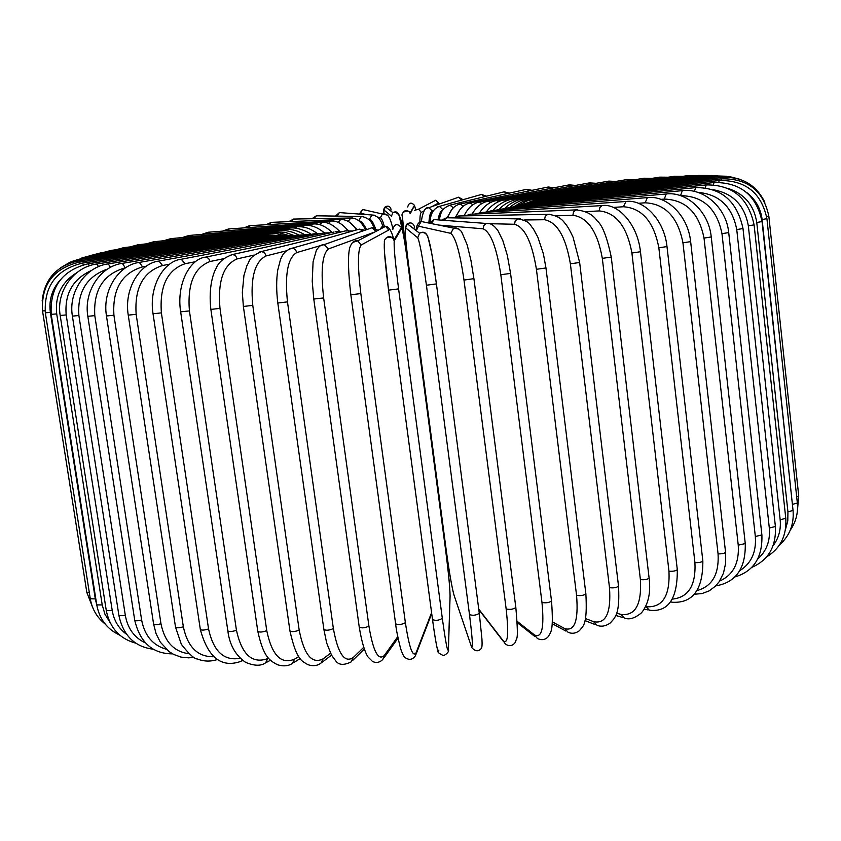 <?xml version="1.0" encoding="UTF-8"?>
<svg xmlns="http://www.w3.org/2000/svg" width="841" height="841" viewBox="0 0 841 841"><rect width="100%" height="100%" fill="white"/><g stroke="black" fill="none" stroke-linecap="round" stroke-linejoin="round"><path stroke-width="1.26" d="M320.736 245.551L296.694 252.584L295.801 250.303L293.993 248.705L292.184 248.2L289.556 248.883M362.671 231.033L359.37 229.12L292.184 248.2C283.964 250.629 282.029 255.916 280.421 259.827L277.74 270.087C276.3 279.874 276.321 290.849 277.803 303.023L287.475 301.877L333.372 628.574C337.924 653.573 344.516 663.255 353.146 657.63L363.659 647.37M296.694 252.584C287.759 257.945 284.689 274.376 287.475 301.877M325.089 244.279L324.079 244.573M333.372 628.574C329.315 630.372 326.161 630.687 323.89 629.52L326.665 642.976L331.554 655.213L335.548 660.627C338.524 665.105 343.727 665.536 351.16 661.909L353.146 657.63M364.878 230.255L359.37 229.12L356.836 229.845M313.935 299.018L323.638 297.935L368.915 626.093C365.047 627.996 361.83 628.353 359.254 627.144L313.788 299.165M374.571 232.105L328.495 248.925C322.229 254.003 320.61 270.339 323.638 297.935M328.495 248.925L324.205 244.594L320.652 245.625M368.915 626.093C373.131 651.228 378.25 661.047 384.263 655.56L397.719 636.732M375.938 231.401L372.111 227.701L368.547 228.962M384.263 655.56L382.802 659.502C379.554 662.634 376.095 663.265 372.426 661.383L367.895 656.832C364.552 651.512 361.672 641.62 359.254 627.144M350.907 294.77L360.831 293.583L405.383 622.687C401.756 624.674 398.508 625.063 395.617 623.833L395.648 623.675M380.132 229.215L381.856 226.881L384.663 226.155L385.641 226.345L388.721 230.045L361.157 244.994C357.656 249.745 357.551 265.945 360.831 293.583M361.157 244.994L357.719 240.873L352.453 242.45M394.187 241.167L393.525 238.76M405.383 622.687C409.241 647.906 412.836 657.893 416.148 652.627L431.58 612.626M416.148 652.627L415.57 655.517C412.773 659.659 409.399 660.416 405.425 657.799C404.09 657.231 402.461 654.109 400.547 648.411C397.804 637.52 396.164 629.331 395.617 623.833L350.855 294.865M384.474 242.082C383.664 246.508 385.02 262.529 388.553 290.156L398.592 288.884L442.324 618.366C439.013 620.437 435.743 620.858 432.516 619.617L388.563 290.198L432.516 619.596C436.037 644.879 438.15 655.034 438.844 650.072M442.324 618.366C445.814 643.659 447.843 653.825 448.4 648.874L450.072 595.733C449.956 587.586 448.421 572.017 445.478 549.047L408.011 264.968C404.857 241.682 402.713 229.498 401.588 228.405L394.292 240.831C393.63 245.236 395.06 261.257 398.592 288.884M394.292 240.831L394.072 239.874C390.897 235.469 387.764 235.491 384.673 239.906M401.588 228.405L401.388 227.543C397.33 223.17 394.461 223.832 392.779 229.53M388.553 290.166L384.463 252.111L384.358 240.999C386.545 233.167 396.248 239.611 394.072 239.874L401.388 227.543C402.681 229.33 404.889 241.798 408.011 264.957L408.011 264.936M450.072 595.733L450.072 596.784M448.4 648.874L448.411 649.998M427.323 235.659C425.578 232.169 422.991 231.359 419.564 233.23L417.704 237.782L405.667 227.879C404.658 229.236 405.646 241.577 408.61 264.883L446.066 548.973C449.199 571.912 451.848 587.323 454.035 595.186L471.128 645.751C473.189 650.345 472.653 639.969 469.499 614.645L426.419 285.236L436.416 283.89C432.652 256.316 429.677 240.515 427.501 236.489M426.419 285.236C422.645 257.651 419.733 241.84 417.704 237.782M413.951 228.899L414.466 226.713C413.194 223.023 410.818 222.045 407.328 223.79L419.564 233.23C423.244 231.58 426.03 232.81 427.922 236.941L431.769 253.456L436.426 283.932L479.286 613.32C476.29 615.307 473.031 615.759 469.499 614.645M446.056 548.879L408.61 264.862C404.689 239.286 404.269 225.598 407.328 223.79L405.667 227.879M446.056 548.9L446.066 548.973C448.232 565.551 450.566 579.764 453.078 591.601M454.55 596.7L454.035 595.186M436.426 283.932L479.286 613.32L481.925 638.771C482.261 644.343 482.061 647.559 481.325 648.432C478.676 651.67 475.596 651.533 472.095 648.001L471.128 645.751M478.739 609.094L503.128 640.684C507.911 644.826 508.91 634.23 506.145 608.905L463.99 280.074L473.84 278.676M458.892 229.067L453.656 228.121L450.713 233.346L418.513 226.176L416.284 230.697M463.99 280.074C459.985 252.584 455.559 237.015 450.713 233.346M515.733 607.255L515.827 607.496C513.168 609.378 509.94 609.851 506.145 608.905M426.019 222.476L421.162 221.477L418.513 226.176M416.116 230.571C416.4 225.567 418.082 222.539 421.162 221.477L453.656 228.121C456.2 227.396 458.85 228.594 461.593 231.727L467.154 244.815L470.971 260.531L473.925 278.749L515.827 607.496C519.013 644.09 516.342 636.374 515.68 641.82C512.873 646.046 509.436 646.771 505.378 644.017L503.128 640.684M517.162 621.331L534.456 634.934C541.867 638.571 544.379 627.733 541.972 602.429L500.815 274.734L510.582 273.409L507.302 255.254L502.813 240.537L498.051 230.812C494.066 225.22 490.177 222.76 486.371 223.454L483.806 225.525L483.112 228.815L438.634 225.052M489.956 223.727L434.156 219.596L431.181 223.527M500.815 274.734C496.589 247.391 490.681 232.084 483.112 228.815M551.275 600.6L551.507 600.958C549.152 602.734 545.967 603.228 541.972 602.429M437.383 219.827L434.156 219.596L429.078 223.096M510.582 273.409L551.507 600.958C553.956 633.157 550.277 631.896 548.668 636.143C545.767 639.78 542.024 640.579 537.431 638.55L534.456 634.934M552.411 621.941L564.742 628.584C574.666 631.644 578.608 620.563 576.558 595.323L536.421 269.299L545.967 267.964L543.402 253.824L537.851 237.162L533.194 228.605C529.483 224.968 530.986 221.362 517.825 218.849L515.218 220.889L514.503 224.263L489.904 223.706M520.421 218.902L446.645 217.777L443.911 220.31M536.421 269.299C531.985 242.134 524.679 227.123 514.503 224.263M545.967 267.964L585.872 593.799C583.801 595.47 580.7 595.975 576.558 595.323M448.989 217.808L446.645 217.777L441.525 220.142M585.872 593.799C587.596 626.24 582.876 625.893 579.502 630.634C575.738 633.462 571.922 633.998 568.053 632.232L564.742 628.584M585.525 618.545L593.641 621.699C605.919 624.159 611.207 612.826 609.494 587.68L570.377 263.811L579.649 262.487L573.057 237.183C569.704 230.035 567.076 225.514 565.152 223.59C561.557 218.166 555.775 215.065 547.775 214.318L545.241 216.316L544.537 219.722L524.048 219.985M549.751 214.287L458.629 215.979L456.211 217.914M570.377 263.811C565.772 236.889 557.163 222.192 544.537 219.722M579.649 262.487L618.524 586.124C616.716 587.68 613.709 588.195 609.494 587.68M460.437 215.948L453.352 217.872M618.524 586.124C619.954 613.951 615.486 617.168 610.272 622.992C605.657 626.198 601.262 626.976 597.078 625.326L593.641 621.699M616.653 613.173L620.858 614.382C635.281 616.211 641.799 604.616 640.4 579.617L602.324 258.366L611.26 257.062C606.992 236.994 602.282 224.936 597.152 220.878C592.979 214.518 585.914 210.849 575.959 209.882L573.541 211.848L572.879 215.254L555.859 215.874M577.504 209.829L470.056 214.224L467.911 215.811M602.324 258.366C597.562 231.706 587.754 217.335 572.879 215.254M611.26 257.062L649.105 578.019C647.538 579.47 644.637 579.996 640.4 579.617M471.486 214.161L464.558 215.874M649.105 578.019C650.923 592.527 648.411 604.101 641.567 612.732C634.902 618.345 629.131 620.08 624.253 617.946L620.858 614.382M645.646 606.634L646.109 606.729C662.466 607.896 670.088 596.059 668.963 571.218L631.906 253.015L640.464 251.732C637.489 223.433 617.368 203.017 602.103 205.593L599.854 207.517L599.255 210.912L585.641 211.648M603.323 205.53L480.81 212.5L478.928 213.856M631.906 253.015C627.018 226.649 616.138 212.626 599.255 210.912M640.464 251.732L677.299 569.609C675.954 570.944 673.178 571.481 668.963 571.218M481.988 212.437L475.102 214.013M677.299 569.609C677.552 598.887 668.238 612.416 649.378 610.219L646.109 606.729M672.453 599.097C688.527 597.404 696.022 585.241 694.929 562.608L658.85 247.811L666.997 246.571C664.19 219.186 643.102 198.928 625.967 201.493L623.402 206.749L613.215 207.422M626.955 201.43L490.839 210.828L489.178 212.027M658.85 247.811C653.878 221.793 642.061 208.095 623.402 206.749M666.997 246.571L702.845 561C701.709 562.23 699.071 562.766 694.929 562.608M491.806 210.765L484.921 212.268M702.845 561C703.002 589.667 692.795 603.418 672.222 602.251L670.655 601.788M697.136 590.529C712.211 586.387 719.181 574.172 718.067 553.883L682.945 242.828L690.64 241.63C688.001 215.033 666.146 194.996 647.381 197.614L645.131 202.786L638.351 203.312M648.169 197.551L500.059 209.23L498.608 210.292M682.945 242.828C677.899 217.157 665.294 203.816 645.131 202.786M690.64 241.63L725.552 552.285C724.585 553.41 722.093 553.946 718.067 553.883M500.847 209.167L493.951 210.618M719.623 581.057C733.163 575.065 739.376 563.102 738.24 545.147L704.022 238.098L711.244 236.952C708.753 211.08 686.309 191.285 666.188 193.987L664.285 199.075L660.837 199.37M666.818 193.935L508.385 207.706L507.144 208.673M704.022 238.098C698.934 212.805 685.688 199.801 664.285 199.075M711.244 236.952L745.263 543.57L738.24 545.147M509.047 207.653L502.13 209.073M739.838 570.64C751.297 563.386 756.469 552.011 755.334 536.495L721.977 233.672L728.716 232.579C726.361 207.359 703.507 187.837 682.293 190.655L680.548 195.659M682.787 190.602L515.785 206.276L514.734 207.159M721.977 233.672C716.868 208.768 703.129 196.09 680.747 195.648M728.716 232.579L761.893 534.95L755.334 536.495M516.321 206.224L509.394 207.622M757.73 559.023C766.519 551.191 770.388 540.858 769.315 528.022L736.748 229.582L743.002 228.531C737.105 201.125 721.315 187.49 695.633 187.617L694.393 191.422M696.022 187.585L522.198 204.941L521.336 205.751M736.748 229.582C732.29 206.655 719.286 194.25 697.736 192.347M743.002 228.531L775.391 526.508L769.315 528.022M522.629 204.899L515.701 206.287M773.152 545.63C778.745 538.187 781.089 529.567 780.164 519.78L748.332 225.84L754.093 224.862C748.343 197.992 732.374 184.684 706.198 184.915L705.326 187.795M706.482 184.883L527.58 203.722L526.897 204.468M748.332 225.84C744.632 205.309 732.9 193.262 713.136 189.709M754.093 224.862L785.767 518.319L780.164 519.78M527.917 203.68L520.852 205.109M785.494 529.42L787.796 520.852L787.933 511.864L756.763 222.487L762.041 221.561C756.427 195.217 740.406 182.213 713.998 182.539L713.462 184.768M714.188 182.518L531.911 202.618L531.407 203.322M756.763 222.487C753.988 205.109 744.338 193.735 727.801 188.331M762.041 221.561L793.052 510.445L787.933 511.864M532.174 202.586L524.647 204.163M792.874 508.805L762.114 219.522L766.918 218.66C761.431 192.799 745.483 180.09 719.076 180.51L718.845 182.276M719.181 180.5L535.181 201.64L534.844 202.292M762.114 219.522C760.685 208.253 755.439 199.18 746.366 192.295M766.918 218.66L797.342 502.96L792.674 504.316M535.37 201.619L526.802 203.554M766.666 216.663L768.832 216.148C763.46 190.76 747.691 178.324 721.515 178.828L721.546 180.3M768.832 216.148L798.729 495.896L796.69 496.863M537.494 200.778L537.199 201.409M721.368 177.504L721.673 178.818M538.555 200.074L538.482 200.663M718.761 176.515L719.349 177.745M538.555 199.506L538.713 200.053M713.841 175.853L714.703 177.031M537.525 199.075L537.893 199.601M706.755 175.527L707.87 176.642M535.486 198.791L536.064 199.296M697.631 175.506L698.997 176.578M532.469 198.644L533.278 199.159M686.613 175.79L688.222 176.82M528.505 198.644L529.567 199.18M673.851 176.358L675.691 177.367M523.659 198.77L524.984 199.349M659.481 177.199L661.562 178.197M517.951 199.033L519.58 199.664M643.649 178.303L645.962 179.291M511.454 199.433L513.399 200.137M626.492 179.648L629.047 180.636M504.211 199.958L506.503 200.747M608.138 181.225L610.934 182.234M496.274 200.6L498.955 201.514M588.721 183.023L591.78 184.063M487.717 201.367L490.797 202.418M568.348 185.031L571.701 186.113M478.582 202.239L482.093 203.48M547.144 187.228L548.227 187.007L550.823 188.384M465.336 213.33L463.99 215.885M468.921 203.228L470.045 203.007L472.915 204.699M525.215 189.614L526.508 189.33L529.262 190.886M459.796 209.893L455.759 216.652M458.808 204.331L460.153 204.048L463.317 206.108M502.634 192.2L504.232 191.811L507.144 193.619M451.985 209.346L447.118 217.661M448.274 205.561L449.935 205.172L453.341 207.748M443.018 209.808C440.758 210.576 439.097 213.929 438.014 219.879M437.373 206.918L439.465 206.381L443.028 209.787M479.475 195.017L481.546 194.429L484.584 196.647M455.748 198.213L458.618 197.204L461.656 200.084M433.441 210.618L432.253 211.049C430.455 211.848 429.33 215.853 428.878 223.054M426.124 208.473L428.91 207.674L432.253 211.049M431.444 202.502L435.827 200.211L438.266 203.154L431.822 206.655M439.359 203.995L438.266 203.154M423.78 211.017L421.278 212.374C420.363 212.962 419.901 216.179 419.88 222.024M414.539 210.376L418.618 209.167L421.278 212.374M407.685 207.002C409.031 202.471 411.312 201.945 414.518 205.425L410.198 213.751L410.019 213.004L414.518 205.425L415.622 209.462L414.676 206.108M405.446 246.907C403.102 227.89 402.145 217.157 402.576 214.718M444.037 533.572L442.135 523.691M402.744 213.004C405.152 209.598 407.58 209.598 410.019 213.004C411.102 209.672 399.633 210.671 402.429 216.778L405.436 246.855M406.129 251.417L406.96 251.417M440.032 507.764L440.652 507.911M398.907 214.508C397.541 211.816 395.533 211.196 392.884 212.636L391.443 216.179L384.032 210.071L383.874 213.32C383.391 209.966 383.895 207.801 385.357 206.823C388.121 205.446 390.014 206.224 391.023 209.157L390.771 211.007M384.032 210.071L385.357 206.823L392.884 212.636C398.445 211.438 401.556 217.073 402.24 229.54M399.055 215.18L402.261 229.656M366.592 214.602L360.442 213.236L359.622 214.087M360.442 213.236L362.545 209.493L366.445 210.292M384.253 226.134C382.729 220.805 381.436 217.987 380.374 217.672L377.672 217.073M380.374 217.672L382.666 213.614L386.797 214.381M336.989 216.116L339.386 212.594L342.003 212.784M375.464 228.458C373.278 222.539 371.27 219.448 369.43 219.196L368.211 219.091M369.43 219.196L371.995 215.002L374.886 215.243M313.872 218.692L316.332 215.801L318.266 215.832M366.539 229.667C363.859 223.937 361.262 220.962 358.76 220.741M358.676 220.668L361.346 216.484L363.48 216.536M291.186 221.551L293.593 219.07L295.107 219.038M357.11 229.667L350.024 222.602M348.185 221.351L350.876 217.998L352.537 217.977M268.983 224.558L271.286 222.36L272.526 222.308M348.153 230.36L342.707 225.167M338.114 222.308L340.668 219.522L342.014 219.469M247.37 227.659L250.597 225.609M339.922 231.653L338.576 230.213M328.463 223.401L330.828 221.036L331.932 220.983M226.46 230.812L229.404 228.91M319.275 224.568L322.345 222.487M206.371 233.966L209.052 232.179M310.602 225.756L313.283 223.958M187.228 237.109L189.667 235.417M302.487 226.965L304.82 225.409M169.167 240.2L171.385 238.592M294.991 228.153L296.999 226.807M152.326 243.228L154.313 241.682M288.19 229.32L289.872 228.142M136.852 246.171L138.607 244.678M282.113 230.434L283.512 229.414M122.881 248.999L124.405 247.548M276.836 231.506L277.961 230.613M110.56 251.69L111.853 250.271M272.41 232.505L273.283 231.727M100.058 254.213L101.099 252.815M268.868 233.441L269.509 232.736M91.511 256.547L92.3 255.17M266.271 234.271L266.692 233.64M85.067 258.671L85.582 257.304M264.663 235.017L264.862 234.429M80.883 260.552L81.114 259.196M264.074 235.669L264.063 235.102M79.096 262.171L79.012 260.805C56.767 265.483 44.489 278.876 42.155 301.004M264.547 236.184L264.305 235.638M79.832 263.569L79.453 262.119C53.467 268.374 41.156 284.636 42.523 310.897L45.078 310.823M266.082 236.573L265.735 236.016L79.411 262.119M89.335 592.726L86.802 592.295L42.534 310.928M268.71 236.815L268.195 236.268L276.7 235.964L265.619 236.037M83.248 264.778L82.523 263.096C56.368 269.477 43.974 286.056 45.34 312.81L50.365 312.421L95.296 598.897L90.292 598.781L45.34 312.841M60.142 280.074C51.984 289.409 48.725 300.195 50.365 312.421M268.006 236.289L82.407 263.117M95.296 598.897L96.747 604.837M89.451 265.798L88.305 263.738C62.213 270.182 49.84 287.054 51.196 314.345L56.704 313.893L102.224 604.942L96.757 604.889L51.196 314.376M76.846 272.642C61.582 282.134 54.865 295.885 56.704 313.893M272.421 236.91L271.727 236.363L88.105 263.759M102.224 604.942L104.925 614.161L109.877 622.224M279.117 236.006L271.464 236.405M60.195 315.459L66.187 314.933L112.231 610.534L106.281 610.555L60.195 315.491C55.937 291.249 73.987 266.818 96.862 264L96.568 264.042M91.711 270.329C72.946 278.834 64.442 293.698 66.187 314.933M98.523 266.639L96.862 264L275.985 236.363M112.231 610.534C113.966 620.626 118.739 628.553 126.549 634.293M277.215 236.868L276.332 236.31L283.196 235.943M110.486 267.333L108.216 263.874C85.971 266.629 68.1 291.312 72.4 316.121L78.886 315.522L125.362 615.58L118.938 615.696L72.4 316.153M107.722 268.952C86.875 276.279 77.256 291.806 78.886 315.522M283.06 236.668L281.987 236.1L107.816 263.937M125.362 615.58C127.758 628.658 134.444 637.762 145.43 642.923M288.505 235.743L281.546 236.174M87.821 316.3L94.802 315.638L141.624 620.027C137.787 620.973 135.485 621.036 134.728 620.216L87.832 316.332C83.49 290.839 101.057 265.966 122.387 263.349L121.871 263.433M125.698 267.743L125.246 267.816C103.422 274.04 93.277 289.977 94.802 315.638M125.246 267.816L122.387 263.349L288.106 235.827M141.624 620.027C144.663 635.68 152.862 645.404 166.234 649.22M289.924 236.332L288.663 235.743L295.191 235.417M146.281 266.219L142.571 266.87L139.343 262.403C119.201 264.799 102.087 289.798 106.471 315.974L113.924 315.238L160.978 623.78C156.973 624.842 154.523 624.947 153.609 624.075L106.471 316.016M142.571 266.87C121.829 273.094 112.273 289.22 113.924 315.238M297.798 235.848L296.326 235.217L138.681 262.518M160.978 623.78C164.647 641.788 173.982 651.775 188.983 653.741M302.718 234.954L295.643 235.343M169.619 264.211L162.576 265.504L158.991 261.046C140.331 263.107 123.816 288.169 128.242 315.133L136.158 314.324L183.338 626.776C179.207 627.964 176.61 628.101 175.527 627.176L128.252 315.175M162.576 265.504C143.18 271.696 134.371 287.969 136.158 314.324M306.597 235.228L304.905 234.555L158.171 261.194M183.338 626.776C187.627 647.034 197.74 657.021 213.667 656.737M311.149 234.355L304.085 234.702M195.532 261.688L185.136 263.717L181.236 259.259C164.3 260.878 148.542 285.898 153.041 313.767L161.388 312.873L208.557 628.952C204.342 630.277 201.609 630.435 200.326 629.457L153.041 313.798M185.136 263.717C167.348 269.835 159.443 286.213 161.388 312.873M316.29 234.481L314.366 233.735L180.205 259.459M208.557 628.952C213.488 651.481 224.042 661.247 240.232 658.261M320.421 233.63L313.357 233.924M242.492 660.248L240.946 661.352C221.498 668.259 207.958 657.63 200.326 629.457M223.79 258.65L210.071 261.509L208.6 258.376L205.898 257.073C190.486 258.355 176.158 283.27 180.657 311.853L189.414 310.897L236.447 630.256C232.2 631.707 229.33 631.906 227.837 630.866L180.668 311.885M210.071 261.509C194.166 267.501 187.28 283.964 189.414 310.897M326.802 233.619L324.615 232.778L204.626 257.325M236.447 630.256C241.84 654.708 252.289 664.148 267.795 658.587L268.542 658.198M330.471 232.81L323.386 233.02M267.795 658.587L265.577 662.845C260.931 666.167 254.276 665.998 245.614 662.34C235.522 655.381 229.604 644.889 227.837 630.866M210.87 309.414L219.985 308.384L266.755 630.645C262.518 632.211 259.533 632.453 257.809 631.37L210.87 309.456C208.19 285.993 213.898 271.895 216.063 268.531C218.534 262.161 224.105 257.472 232.778 254.476L231.18 254.823M254.129 255.054L237.151 258.902C223.37 264.736 217.64 281.23 219.985 308.384M237.151 258.902L235.638 255.78L232.778 254.476L334.066 232.011M266.755 630.645C271.906 655.307 281.188 664.8 294.592 659.134L298.692 656.59M338.071 232.705L335.58 231.674L341.257 231.916M294.592 659.134L292.311 663.475C288.232 666.146 283.238 666.545 277.33 664.695C269.635 660.374 263.654 657.62 257.83 631.486M286.329 250.828L266.134 255.916L264.589 252.826L261.625 251.512C247.517 257.767 250.25 260.773 246.949 265.514L243.964 275.333L242.334 292.426L243.364 306.46L252.784 305.378L299.186 630.088C295.012 631.77 291.932 632.054 289.945 630.929L243.375 306.502M266.134 255.916C254.676 261.54 250.229 278.024 252.784 305.378M350.035 231.769L347.196 230.455L259.606 251.985M299.186 630.088C304.053 654.929 312.043 664.506 323.144 658.818L330.513 653.247M352.715 231.012L345.273 230.928M323.144 658.818L320.915 663.181C317.183 665.893 312.789 666.377 307.743 664.611C302.424 660.931 296.884 661.646 289.956 631.034M277.814 303.065L323.89 629.52M352.579 660.521L364.258 649.094M313.777 299.133L312.232 281.262L313.094 261.73L316.384 250.261C318.802 246.371 321.409 244.479 324.205 244.594L372.111 227.701L378.019 230.308M384.011 657.809L398.014 638.151M350.855 294.823C348.132 271.706 347.754 256.011 349.709 247.769C351.675 242.345 354.345 240.053 357.719 240.873L385.641 226.345C388.931 226.408 391.801 231.307 394.219 241.031M416.095 654.14L431.706 613.583M432.526 619.712C434.671 635.491 436.416 645.783 437.772 650.587C437.183 651.985 439.139 653.678 443.617 655.675C447.591 653.51 449.199 651.344 448.432 649.189L450.093 596.017C449.525 579.848 447.717 567.664 445.478 549.036L408.011 264.957M503.233 641.241L478.792 609.567M535.034 636.658L517.236 622.613M565.867 631.055L552.274 623.707M595.197 624.59L585.042 620.616M622.687 617.483L615.738 615.475M648.075 609.935L644.29 609.115M671.15 602.082L670.508 601.977M694.298 594.251L702.035 593.567L709.194 590.855L715.481 586.145L719.202 581.688L723.449 573.247L725.636 563.239L725.552 552.285M715.744 585.883C735.959 582.498 745.799 568.39 745.263 543.57M734.887 576.937C753.662 571.396 762.661 557.394 761.893 534.95M751.801 567.36C768.485 560.074 776.348 546.461 775.391 526.508M766.635 556.889C780.469 548.353 786.85 535.496 785.767 518.319M779.523 544.884C789.646 535.875 794.156 524.395 793.052 510.445M790.277 530.135C795.922 522.019 798.277 512.957 797.342 502.96M526.697 203.575L537.378 200.789L721.515 178.828M797.384 511.107L798.729 495.896M764.837 202.239C755.933 184.463 741.457 176.211 721.399 177.493L538.513 200.074L525.636 203.869M739.334 179.144L729.284 176.515L718.855 176.494L538.587 199.506L523.796 204.342M726.75 176.263L713.998 175.832L537.62 199.065L521.147 205.025M717.215 175.548L706.966 175.496L534.308 198.97L526.498 201.136L518.13 205.624M707.249 175.464L697.904 175.475L532.679 198.613L522.997 201.293L514.25 206.466M695.896 175.748L686.939 175.737L528.789 198.602C521.641 199.643 515.249 202.628 509.593 207.559M682.808 176.337L674.24 176.305L524.006 198.718C516.816 199.79 510.424 202.986 504.831 208.295M668.111 177.22L659.933 177.136L518.371 198.97C509.993 200.81 503.622 204.258 499.26 209.325M651.964 178.366L644.174 178.218L511.948 199.349C501.741 200.736 493.383 209.483 492.942 210.692M634.492 179.764L627.092 179.554L504.8 199.853C497.746 200.946 491.638 204.899 486.487 211.711M615.843 181.425L608.831 181.109L496.968 200.484C490.282 201.493 484.5 205.551 479.633 212.647M596.143 183.306L589.509 182.886L488.516 201.22C482.114 202.134 476.626 206.444 472.053 214.14M575.528 185.419L569.273 184.852L479.528 202.061C473.115 203.186 467.964 207.79 464.053 215.885M554.114 187.753L548.227 187.007L470.045 203.007C464.032 204.205 459.428 208.694 456.253 216.473M532.038 190.318L526.508 189.33L460.153 204.048C454.329 205.393 450.25 209.914 447.896 217.619M509.415 193.115L504.232 191.811L449.935 205.172C440.158 209.293 441.472 213.204 438.991 219.953M486.382 196.205L481.546 194.429L439.465 206.381C433.567 208.557 430.455 213.688 430.129 221.772M463.055 199.685L458.618 197.204L428.91 207.674C425.346 206.812 422.823 211.396 421.341 221.404M439.538 203.932L435.827 200.211L418.618 209.167M442.145 523.785L444.048 533.709M359.359 214.066L362.545 209.493L387.701 215.191C389.604 218.061 390.56 219.406 392.8 228.247M335.475 216.095L339.386 212.594L371.995 215.002C377.409 215.59 381.015 219.385 382.823 226.387M311.937 218.723L316.332 215.801L361.346 216.484C367.696 217.388 371.89 221.194 373.951 227.9M288.768 221.646L293.593 219.07L350.876 217.998C356.742 217.924 361.662 221.919 365.646 229.982M266.05 224.726L271.286 222.36L340.668 219.522C346.713 219.364 351.98 222.844 356.458 229.95M243.911 227.9L249.546 225.672L330.828 221.036C336.799 220.615 342.413 223.727 347.69 230.392M222.466 231.128L228.5 228.973L321.409 222.55C327.191 221.656 333.341 224.694 339.859 231.643M201.829 234.355L208.274 232.242L312.495 224.021C319.117 223.328 325.646 226.134 332.069 232.452M182.14 237.583L188.994 235.48L304.137 225.462C310.991 224.768 317.688 227.217 324.216 232.799M163.522 240.768L170.786 238.644L296.41 226.86C303.548 226.145 310.466 228.342 317.162 233.462M146.124 243.89L153.798 241.735L289.378 228.195C297.325 226.397 310.014 232.957 310.928 234.334M130.082 246.918L138.155 244.72L283.102 229.467C290.471 228.689 297.588 230.402 304.453 234.597M115.543 249.84L124.016 247.59L277.625 230.655C284.889 229.866 291.911 231.296 298.702 234.944M102.655 252.636L111.527 250.303L274.502 231.611L285.046 232.337L293.772 235.375M91.553 255.265L100.836 252.847L270.739 232.61L279.443 232.873L289.315 235.648M81.861 257.945L92.079 255.201L267.89 233.514L275.995 233.598L285.257 235.764M72.599 261.204L85.435 257.325L264.778 234.439L282.113 235.911M60.394 267.922L70.087 262.171L81.02 259.207L264.042 235.102L279.59 235.974M277.656 235.964L264.358 235.627L78.98 260.815M92.846 607.917L86.823 592.379M105.199 624.054C97.072 617.63 92.111 609.241 90.302 598.876M119.832 635.176C107.154 629.247 99.469 619.186 96.768 604.984M135.811 643.176C119.727 638.803 109.887 627.964 106.302 610.65M153.293 649.231C134.823 646.876 123.375 635.701 118.938 615.696M172.605 653.867C152.663 653.825 140.037 642.608 134.728 620.216M193.924 657.284L188.762 657.851L181.088 657.115L173.73 654.466L169.167 651.638L160.347 642.209L156.1 633.736L153.609 624.075M217.325 659.523C210.628 661.72 204.016 661.562 197.488 659.029C194.345 658.955 188.973 654.056 181.362 644.343L175.527 627.176M241.872 660.931L242.818 660.5M266.66 662.277L270.497 660.248M293.551 662.697L300.153 658.587M322.292 662.14L331.512 655.139"/></g></svg>
